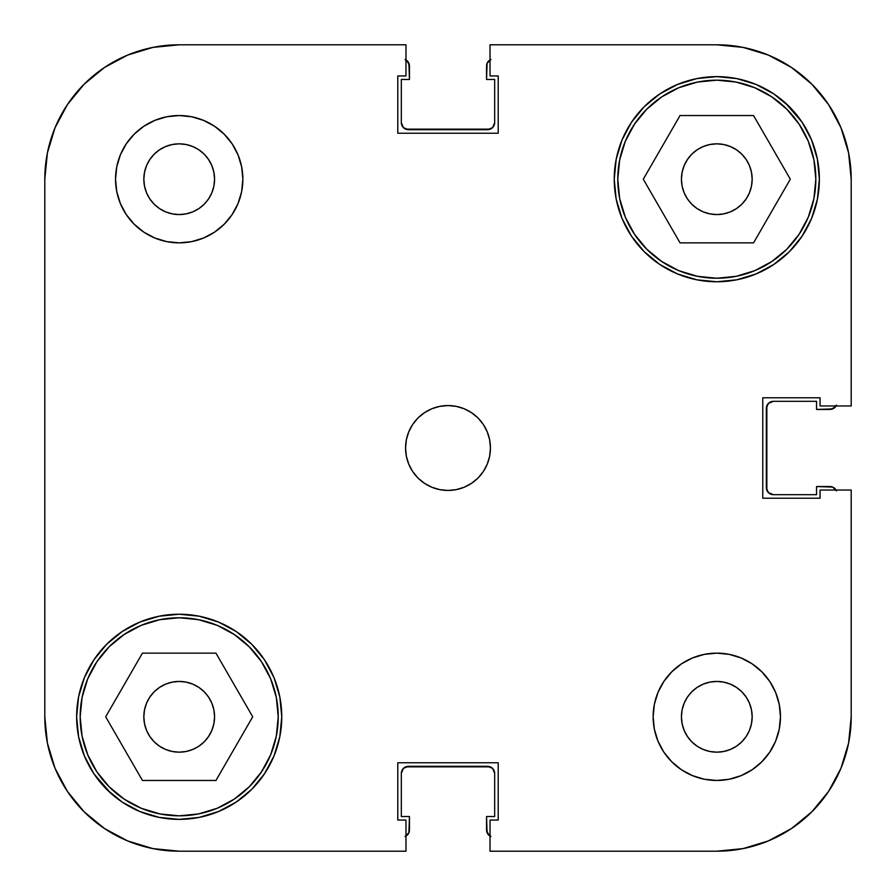<?xml version="1.0" encoding="UTF-8"?>
<svg xmlns="http://www.w3.org/2000/svg" width="896" height="896" viewBox="0 0 896 896"><rect width="100%" height="100%" fill="white"/><g stroke="black" fill="none" stroke-linecap="round" stroke-linejoin="round"><path stroke-width="1.34" d="M80.17 716.8A99.03 99.03 0 0 1 179.2 617.77A99.03 99.03 0 0 1 278.23 716.8A99.03 99.03 0 0 1 179.2 815.83A99.03 99.03 0 0 1 80.17 716.8L82.074 697.48L87.707 678.899L96.858 661.786L109.178 646.778L124.186 634.458L141.299 625.307L159.88 619.674L179.2 617.77L198.52 619.674L217.101 625.307L234.214 634.458L249.222 646.778L261.542 661.786L270.693 678.899L276.326 697.48L278.23 716.8L276.326 736.12L270.693 754.701L261.542 771.814L249.222 786.822L234.214 799.142L217.101 808.293L198.52 813.926L179.2 815.83L159.88 813.926L141.299 808.293L124.186 799.142L109.178 786.822L96.858 771.814L87.707 754.701L82.074 736.12L80.17 716.8M617.77 179.2A99.03 99.03 0 0 1 716.8 80.17A99.03 99.03 0 0 1 815.83 179.2A99.03 99.03 0 0 1 716.8 278.23A99.03 99.03 0 0 1 617.77 179.2L619.674 159.88L625.307 141.299L634.458 124.186L646.778 109.178L661.786 96.858L678.899 87.707L697.48 82.074L716.8 80.17L736.12 82.074L754.701 87.707L771.814 96.858L786.822 109.178L799.142 124.186L808.293 141.299L813.926 159.88L815.83 179.2L813.926 198.52L808.293 217.101L799.142 234.214L786.822 249.222L771.814 261.542L754.701 270.693L736.12 276.326L716.8 278.23L697.48 276.326L678.899 270.693L661.786 261.542L646.778 249.222L634.458 234.214L625.307 217.101L619.674 198.52L617.77 179.2M214.57 179.2A35.37 35.37 0 0 1 179.2 214.57A35.37 35.37 0 0 1 143.83 179.2L144.514 172.301L146.518 165.67L149.789 159.555L154.19 154.19L159.555 149.789L165.67 146.518L172.301 144.514L179.2 143.83L186.099 144.514L192.73 146.518L198.845 149.789L204.21 154.19L208.611 159.555L211.882 165.67L213.886 172.301L214.57 179.2L213.886 186.099L211.882 192.73L208.611 198.845L204.21 204.21L198.845 208.611L192.73 211.882L186.099 213.886L179.2 214.57L172.301 213.886L165.67 211.882L159.555 208.611L154.19 204.21L149.789 198.845L146.518 192.73L144.514 186.099L143.83 179.2L144.514 172.301L143.83 179.2A35.37 35.37 0 0 1 179.2 143.83A35.37 35.37 0 0 1 214.57 179.2L213.886 172.301M752.17 716.8A35.37 35.37 0 0 1 716.8 752.17A35.37 35.37 0 0 1 681.43 716.8L682.114 709.901L684.118 703.27L687.389 697.155L691.79 691.79L697.155 687.389L703.27 684.118L709.901 682.114L716.8 681.43L723.699 682.114L730.33 684.118L736.445 687.389L741.81 691.79L746.211 697.155L749.482 703.27L751.486 709.901L752.17 716.8L751.486 723.699L749.482 730.33L746.211 736.445L741.81 741.81L736.445 746.211L730.33 749.482L723.699 751.486L716.8 752.17L709.901 751.486L703.27 749.482L697.155 746.211L691.79 741.81L687.389 736.445L684.118 730.33L682.114 723.699L681.43 716.8A35.37 35.37 0 0 1 716.8 681.43A35.37 35.37 0 0 1 752.17 716.8L751.486 723.699L752.17 716.8L751.486 709.901L752.17 716.8M780.461 716.8A63.661 63.661 0 0 1 716.8 780.461A63.661 63.661 0 0 1 653.139 716.8L654.36 729.221L657.978 741.16L663.869 752.17L671.787 761.813L681.43 769.731L692.44 775.622L704.379 779.24L716.8 780.461L729.221 779.24L741.16 775.622L752.17 769.731L761.813 761.813L769.731 752.17L775.622 741.16L779.24 729.221L780.461 716.8L779.24 704.379L775.622 692.44L769.731 681.43L761.813 671.787L752.17 663.869L741.16 657.978L729.221 654.36L716.8 653.139L704.379 654.36L692.44 657.978L681.43 663.869L671.787 671.787L663.869 681.43L657.978 692.44L654.36 704.379L653.139 716.8A63.661 63.661 0 0 1 716.8 653.139A63.661 63.661 0 0 1 780.461 716.8M242.861 179.2A63.661 63.661 0 0 1 179.2 242.861A63.661 63.661 0 0 1 115.539 179.2L116.76 191.621L120.378 203.56L126.269 214.57L134.187 224.213L143.83 232.131L154.84 238.022L166.779 241.64L179.2 242.861L191.621 241.64L203.56 238.022L214.57 232.131L224.213 224.213L232.131 214.57L238.022 203.56L241.64 191.621L242.861 179.2L241.64 166.779L238.022 154.84L232.131 143.83L224.213 134.187L214.57 126.269L203.56 120.378L191.621 116.76L179.2 115.539L166.779 116.76L154.84 120.378L143.83 126.269L134.187 134.187L126.269 143.83L120.378 154.84L116.76 166.779L115.539 179.2A63.661 63.661 0 0 1 179.2 115.539A63.661 63.661 0 0 1 242.861 179.2M490.437 448A42.437 42.437 0 0 1 448 490.437A42.437 42.437 0 0 1 405.563 448L406.37 456.277L408.789 464.24L412.709 471.576L417.984 478.016L424.424 483.291L431.76 487.211L439.723 489.63L448 490.437L456.277 489.63L464.24 487.211L471.576 483.291L478.016 478.016L483.291 471.576L487.211 464.24L489.63 456.277L490.437 448L489.63 439.723L487.211 431.76L483.291 424.424L478.016 417.984L471.576 412.709L464.24 408.789L456.277 406.37L448 405.563L439.723 406.37L431.76 408.789L424.424 412.709L417.984 417.984L412.709 424.424L408.789 431.76L406.37 439.723L405.563 448A42.437 42.437 0 0 1 448 405.563A42.437 42.437 0 0 1 490.437 448M106.669 789.331L122.214 802.088L139.944 811.563L159.186 817.398L179.2 819.37L199.214 817.398L218.456 811.563L236.186 802.088L251.731 789.331L264.488 773.786L273.963 756.056L279.798 736.814L281.77 716.8A102.57 102.57 0 0 1 179.2 819.37A102.57 102.57 0 0 1 76.63 716.8L78.602 736.814L84.437 756.056L93.912 773.786L110.734 793.173M789.331 106.669L773.786 93.912L756.056 84.437L736.814 78.602L716.8 76.63L696.786 78.602L677.544 84.437L659.814 93.912L644.269 106.669L631.512 122.214L622.037 139.944L616.202 159.186L614.23 179.2A102.57 102.57 0 0 1 716.8 76.63A102.57 102.57 0 0 1 819.37 179.2A102.57 102.57 0 0 1 716.8 281.77A102.57 102.57 0 0 1 614.23 179.2L616.202 199.214L622.037 218.456L631.512 236.186L644.269 251.731L659.814 264.488L677.544 273.963L696.786 279.798L716.8 281.77L736.814 279.798L756.056 273.963L773.786 264.488L789.331 251.731L802.088 236.186L811.563 218.456L817.398 199.214L819.37 179.2L817.398 159.186L811.563 139.944L802.088 122.214L785.266 102.827M752.17 179.2A35.37 35.37 0 0 1 716.8 214.57A35.37 35.37 0 0 1 681.43 179.2A35.37 35.37 0 0 1 716.8 143.83A35.37 35.37 0 0 1 752.17 179.2L751.486 186.099L749.482 192.73L746.211 198.845L741.81 204.21L736.445 208.611L730.33 211.882L723.699 213.886L716.8 214.57L709.901 213.886L703.27 211.882L697.155 208.611L691.79 204.21L687.389 198.845L684.118 192.73L682.114 186.099L681.43 179.2L682.114 172.301L684.118 165.67L687.389 159.555L691.79 154.19L697.155 149.789L703.27 146.518L709.901 144.514L716.8 143.83L723.699 144.514L730.33 146.518L736.445 149.789L741.81 154.19L746.211 159.555L749.482 165.67L751.486 172.301L752.17 179.2L751.486 186.099L752.17 179.2L751.486 172.301L752.17 179.2M214.57 716.8A35.37 35.37 0 0 1 179.2 752.17A35.37 35.37 0 0 1 143.83 716.8L144.514 709.901L146.518 703.27L149.789 697.155L154.19 691.79L159.555 687.389L165.67 684.118L172.301 682.114L179.2 681.43L186.099 682.114L192.73 684.118L198.845 687.389L204.21 691.79L208.611 697.155L211.882 703.27L213.886 709.901L214.57 716.8L213.886 723.699L211.882 730.33L208.611 736.445L204.21 741.81L198.845 746.211L192.73 749.482L186.099 751.486L179.2 752.17L172.301 751.486L165.67 749.482L159.555 746.211L154.19 741.81L149.789 736.445L146.518 730.33L144.514 723.699L143.83 716.8A35.37 35.37 0 0 1 179.2 681.43A35.37 35.37 0 0 1 214.57 716.8M84.168 84.168L67.446 104.53L55.026 127.77L67.446 104.53L84.168 84.168L104.53 67.446L127.77 55.026L152.981 47.387L179.2 44.8L405.978 44.8L405.978 75.925L397.779 75.925L397.779 133.224L498.221 133.224L498.221 75.925L490.022 75.925L490.022 44.8L716.8 44.8L743.019 47.387L768.23 55.026L791.47 67.446L768.23 55.026L791.47 67.446L811.832 84.168L791.47 67.446L811.832 84.168L828.554 104.53L840.974 127.77L848.613 152.981L851.2 179.2L851.2 405.978L820.075 405.978L820.075 397.779L762.776 397.779L762.776 498.221L820.075 498.221L820.075 490.022L851.2 490.022L851.2 716.8L848.613 743.019L840.974 768.23L828.554 791.47L840.974 768.23L828.554 791.47L811.832 811.832L828.554 791.47L811.832 811.832L791.47 828.554L768.23 840.974L743.019 848.613L716.8 851.2L490.022 851.2L490.022 820.075L498.221 820.075L498.221 762.776L397.779 762.776L397.779 820.075L405.978 820.075L405.978 851.2L179.2 851.2L152.981 848.613L127.77 840.974L104.53 828.554L127.77 840.974L104.53 828.554L84.168 811.832L104.53 828.554L84.168 811.832L67.446 791.47L55.026 768.23L47.387 743.019L44.8 716.8L44.8 179.2L47.387 152.981L55.026 127.77L67.446 104.53L84.168 84.168L104.53 67.446L127.77 55.026M811.563 139.944L802.088 122.214M84.437 756.056L93.912 773.786M281.77 716.8L279.798 696.786L273.963 677.544L264.488 659.814L251.731 644.269L236.186 631.512L218.456 622.037L199.214 616.202L179.2 614.23L159.186 616.202L139.944 622.037L122.214 631.512L106.669 644.269L93.912 659.814L84.437 677.544L78.602 696.786L76.63 716.8A102.57 102.57 0 0 1 179.2 614.23A102.57 102.57 0 0 1 281.77 716.8M490.022 44.8L716.8 44.8A134.4 134.4 0 0 1 851.2 179.2L851.2 405.978L820.075 405.978L820.075 397.779L762.776 397.779L762.776 498.221L820.075 498.221L820.075 490.022L851.2 490.022L851.2 716.8A134.4 134.4 0 0 1 716.8 851.2L490.022 851.2L490.022 820.075L498.221 820.075L498.221 762.776L397.779 762.776L397.779 820.075L405.978 820.075L405.978 851.2L179.2 851.2A134.4 134.4 0 0 1 44.8 716.8L44.8 179.2A134.4 134.4 0 0 1 179.2 44.8L405.978 44.8L405.978 75.925L397.779 75.925L397.779 133.224L498.221 133.224L498.221 75.925L490.022 75.925L490.022 44.8M723.699 213.886L716.8 214.57M709.901 144.514L716.8 143.83L723.699 144.514L716.8 143.83L709.901 144.514M186.099 751.486L179.2 752.17L172.301 751.486L179.2 752.17L186.099 751.486M144.514 723.699L143.83 716.8L144.514 709.901L143.83 716.8L144.514 723.699M172.301 682.114L179.2 681.43M203.56 238.022L214.57 232.131M232.131 214.57L238.022 203.56M172.301 144.514L179.2 143.83L186.099 144.514L179.2 143.83L172.301 144.514M198.845 149.789L204.21 154.19L198.845 149.789M154.19 204.21L149.789 198.845L154.19 204.21M144.514 186.099L143.83 179.2L144.514 186.099M692.44 657.978L681.43 663.869M663.869 681.43L657.978 692.44M741.81 691.79L746.211 697.155L741.81 691.79M723.699 751.486L716.8 752.17L709.901 751.486L716.8 752.17L723.699 751.486M697.155 746.211L691.79 741.81L697.155 746.211M682.114 723.699L681.43 716.8M643.283 179.2L680.042 242.861L753.558 242.861L790.317 179.2L753.558 115.539L680.042 115.539L643.283 179.2L680.042 242.861L753.558 242.861L790.317 179.2L753.558 115.539L680.042 115.539L643.283 179.2M813.926 198.52L808.293 217.101M697.48 276.326L678.899 270.693M619.674 159.88L625.307 141.299M736.12 82.074L754.701 87.707M142.442 780.461L215.958 780.461L252.717 716.8L215.958 653.139L142.442 653.139L105.683 716.8L142.442 780.461L215.958 780.461L252.717 716.8L215.958 653.139L142.442 653.139L105.683 716.8L142.442 780.461M276.326 736.12L270.693 754.701M159.88 813.926L141.299 808.293M82.074 697.48L87.707 678.899M198.52 619.674L217.101 625.307M84.168 811.832L67.446 791.47L55.026 768.23M811.832 84.168L828.554 104.53L840.974 127.77M811.832 811.832L791.47 828.554L768.23 840.974M709.901 751.486L716.8 752.17M186.099 144.514L179.2 143.83M407.378 834.982L405.082 836.517L408.912 832.686L409.45 816.536L401.318 816.536L401.318 773.394L403.39 768.387L408.386 766.315L487.614 766.315L492.61 768.387L494.682 773.394L494.682 816.536L486.55 816.536L487.088 832.686L490.918 836.517M834.982 488.622L836.517 490.918L832.686 487.088L816.536 486.55L816.536 494.682L773.394 494.682L768.387 492.61L766.315 487.614L766.315 408.386L768.387 403.39L773.394 401.318L816.536 401.318L816.536 409.45L832.686 408.912L836.517 405.082M488.622 61.018L490.918 59.483L487.088 63.314L486.55 79.464L494.682 79.464L494.682 122.606L492.61 127.613L487.614 129.685L408.386 129.685L403.39 127.613L401.318 122.606L401.318 79.464L409.45 79.464L408.912 63.314L405.082 59.483M405.675 766.853L490.325 766.853M492.61 768.387L494.682 773.394L494.682 816.536L486.55 816.536L486.55 829.976L488.622 834.982M766.853 490.325L766.853 405.675M768.387 403.39L773.394 401.318L816.536 401.318L816.536 409.45L829.976 409.45L834.982 407.378M490.325 129.147L405.675 129.147M403.39 127.613L401.318 122.606L401.318 79.464L409.45 79.464L409.45 66.024L407.378 61.018M408.386 766.315A7.078 7.078 0 0 0 401.318 773.394L401.318 816.536L409.45 816.536L409.45 829.976A7.078 7.078 0 0 1 405.978 836.069M490.022 836.069A7.078 7.078 0 0 1 486.55 829.976M487.614 766.315A7.078 7.078 0 0 1 494.682 773.394M766.315 487.614A7.078 7.078 0 0 0 773.394 494.682L816.536 494.682L816.536 486.55L829.976 486.55A7.078 7.078 0 0 1 836.069 490.022M487.614 129.685A7.078 7.078 0 0 0 494.682 122.606L494.682 79.464L486.55 79.464L486.55 66.024A7.078 7.078 0 0 1 490.022 59.931M836.069 405.978A7.078 7.078 0 0 1 829.976 409.45M766.315 408.386A7.078 7.078 0 0 1 773.394 401.318M405.978 59.931A7.078 7.078 0 0 1 409.45 66.024M408.386 129.685A7.078 7.078 0 0 1 401.318 122.606"/></g></svg>
